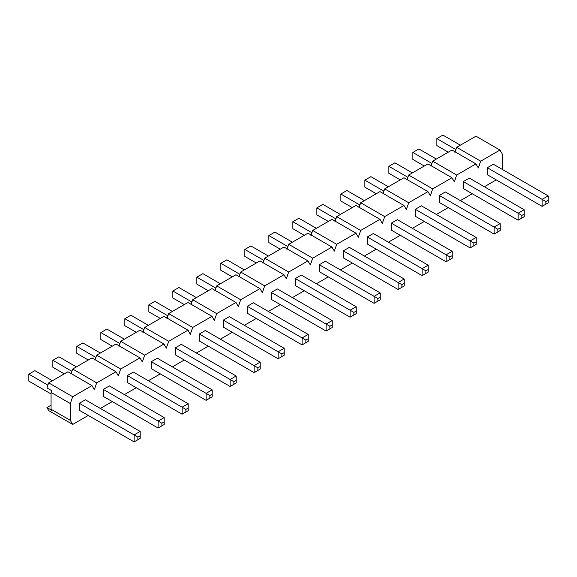 <?xml version="1.0" encoding="UTF-8"?>
<svg xmlns="http://www.w3.org/2000/svg" width="577" height="577" viewBox="0 0 577 577"><rect width="100%" height="100%" fill="white"/><g stroke="black" fill="none" stroke-linecap="round" stroke-linejoin="round"><path stroke-width="0.87" d="M442.891 135.105L460.374 145.195L442.891 135.105L436.847 138.595L436.847 145.577L448.279 152.177L436.847 145.577L436.847 138.595L455.902 149.594L436.847 138.595L442.891 135.105M493.349 164.229L548.15 195.87L493.349 164.229L487.298 167.719L542.106 199.361L487.298 167.719L493.349 164.229M545.885 201.546L545.885 204.164L548.15 202.852L548.15 200.233L545.885 201.546L548.15 200.233L548.15 195.87L542.106 199.361L548.15 195.87L548.15 202.852L542.106 206.342L542.106 199.361L545.885 201.546L542.106 199.361L542.106 206.342L487.298 174.708L542.106 206.342L545.885 204.164L545.885 201.546M548.15 202.852L542.106 206.342L548.15 202.852M418.895 148.96L436.371 159.05L418.895 148.96L412.843 152.451L412.843 159.432L424.275 166.032L412.843 159.432L412.843 152.451L431.899 163.45L412.843 152.451L418.895 148.96M469.346 178.091L524.147 209.725L469.346 178.091L463.302 181.582L518.103 213.216L463.302 181.582L469.346 178.091M521.882 215.401L521.882 218.019L524.147 216.707L524.147 214.089L521.882 215.401L524.147 214.089L524.147 209.725L518.103 213.216L524.147 209.725L524.147 216.707L518.103 220.205L518.103 213.216L521.882 215.401L518.103 213.216L518.103 220.205L463.302 188.564L518.103 220.205L521.882 218.019L521.882 215.401M524.147 216.707L518.103 220.205L524.147 216.707M394.892 162.815L412.375 172.905L394.892 162.815L388.848 166.306L388.848 173.288L400.279 179.887L388.848 173.288L388.848 166.306L407.903 177.305L388.848 166.306L394.892 162.815M445.35 191.946L500.151 223.58L445.35 191.946L439.299 195.437L494.107 227.078L439.299 195.437L445.35 191.946M497.886 229.257L497.886 231.875L500.151 230.569L500.151 227.951L497.886 229.257L500.151 227.951L500.151 223.58L494.107 227.078L500.151 223.58L500.151 230.569L494.107 234.06L494.107 227.078L497.886 229.257L494.107 227.078L494.107 234.06L439.299 202.419L494.107 234.06L497.886 231.875L497.886 229.257M500.151 230.569L494.107 234.06L500.151 230.569M370.896 176.67L388.371 186.76L370.896 176.67L364.844 180.161L364.844 187.143L376.276 193.742L364.844 187.143L364.844 180.161L383.9 191.16L364.844 180.161L370.896 176.67M421.347 205.801L476.148 237.443L421.347 205.801L415.303 209.292L470.104 240.934L415.303 209.292L421.347 205.801M473.883 243.112L473.883 245.73L476.148 244.424L476.148 241.806L473.883 243.112L476.148 241.806L476.148 237.443L470.104 240.934L476.148 237.443L476.148 244.424L470.104 247.915L470.104 240.934L473.883 243.112L470.104 240.934L470.104 247.915L415.303 216.274L470.104 247.915L473.883 245.73L473.883 243.112M476.148 244.424L470.104 247.915L476.148 244.424M346.892 190.525L364.375 200.616L346.892 190.525L340.848 194.016L340.848 200.998L352.28 207.597L340.848 200.998L340.848 194.016L359.904 205.015L340.848 194.016L346.892 190.525M397.351 219.657L452.152 251.298L397.351 219.657L391.3 223.148L446.108 254.789L391.3 223.148L397.351 219.657M449.887 256.967L449.887 259.585L452.152 258.28L452.152 255.661L449.887 256.967L452.152 255.661L452.152 251.298L446.108 254.789L452.152 251.298L452.152 258.28L446.108 261.77L446.108 254.789L449.887 256.967L446.108 254.789L446.108 261.77L391.3 230.129L446.108 261.77L449.887 259.585L449.887 256.967M452.152 258.28L446.108 261.77L452.152 258.28M322.896 204.381L340.372 214.471L322.896 204.381L316.845 207.871L316.845 214.853L328.277 221.453L316.845 214.853L316.845 207.871L335.901 218.871L316.845 207.871L322.896 204.381M373.348 233.512L428.148 265.153L373.348 233.512L367.304 237.003L422.104 268.644L367.304 237.003L373.348 233.512M425.884 270.822L425.884 273.44L428.148 272.135L428.148 269.517L425.884 270.822L428.148 269.517L428.148 265.153L422.104 268.644L428.148 265.153L428.148 272.135L422.104 275.626L422.104 268.644L425.884 270.822L422.104 268.644L422.104 275.626L367.304 243.984L422.104 275.626L425.884 273.44L425.884 270.822M428.148 272.135L422.104 275.626L428.148 272.135M298.893 218.236L316.376 228.326L298.893 218.236L292.849 221.727L292.849 228.708L304.281 235.315L292.849 228.708L292.849 221.727L311.905 232.733L292.849 221.727L298.893 218.236M349.352 247.367L404.152 279.008L349.352 247.367L343.301 250.858L398.108 282.499L343.301 250.858L349.352 247.367M401.888 284.685L401.888 287.303L404.152 285.99L404.152 283.372L401.888 284.685L404.152 283.372L404.152 279.008L398.108 282.499L404.152 279.008L404.152 285.99L398.108 289.481L398.108 282.499L401.888 284.685L398.108 282.499L398.108 289.481L343.301 257.84L398.108 289.481L401.888 287.303L401.888 284.685M404.152 285.99L398.108 289.481L404.152 285.99M274.897 232.091L292.373 242.189L274.897 232.091L268.846 235.582L268.846 242.571L280.278 249.17L268.846 242.571L268.846 235.582L287.901 246.588L268.846 235.582L274.897 232.091M325.349 261.222L380.149 292.864L325.349 261.222L319.305 264.713L374.105 296.354L319.305 264.713L325.349 261.222M377.885 298.54L377.885 301.158L380.149 299.845L380.149 297.227L377.885 298.54L380.149 297.227L380.149 292.864L374.105 296.354L380.149 292.864L380.149 299.845L374.105 303.336L374.105 296.354L377.885 298.54L374.105 296.354L374.105 303.336L319.305 271.695L374.105 303.336L377.885 301.158L377.885 298.54M380.149 299.845L374.105 303.336L380.149 299.845M250.894 245.946L268.377 256.044L250.894 245.946L244.85 249.444L244.85 256.426L256.282 263.025L244.85 256.426L244.85 249.444L263.905 260.443L244.85 249.444L250.894 245.946M301.353 275.078L356.153 306.719L301.353 275.078L295.301 278.568L350.102 310.21L295.301 278.568L301.353 275.078M353.889 312.395L353.889 315.013L356.153 313.7L356.153 311.082L353.889 312.395L356.153 311.082L356.153 306.719L350.102 310.21L356.153 306.719L356.153 313.7L350.102 317.191L350.102 310.21L353.889 312.395L350.102 310.21L350.102 317.191L295.301 285.557L350.102 317.191L353.889 315.013L353.889 312.395M356.153 313.7L350.102 317.191L356.153 313.7M226.898 259.809L244.374 269.899L226.898 259.809L220.847 263.3L220.847 270.281L232.279 276.881L220.847 270.281L220.847 263.3L239.902 274.299L220.847 263.3L226.898 259.809M277.349 288.94L332.15 320.574L277.349 288.94L271.305 292.431L326.106 324.065L271.305 292.431L277.349 288.94M329.885 326.25L329.885 328.868L332.15 327.556L332.15 324.938L329.885 326.25L332.15 324.938L332.15 320.574L326.106 324.065L332.15 320.574L332.15 327.556L326.106 331.054L326.106 324.065L329.885 326.25L326.106 324.065L326.106 331.054L271.305 299.413L326.106 331.054L329.885 328.868L329.885 326.25M332.15 327.556L326.106 331.054L332.15 327.556M202.895 273.664L220.378 283.754L202.895 273.664L196.851 277.155L196.851 284.136L208.283 290.736L196.851 284.136L196.851 277.155L215.899 288.154L196.851 277.155L202.895 273.664M253.353 302.795L308.154 334.429L253.353 302.795L247.302 306.286L302.103 337.92L247.302 306.286L253.353 302.795M305.882 340.105L305.882 342.724L308.154 341.418L308.154 338.8L305.882 340.105L308.154 338.8L308.154 334.429L302.103 337.92L308.154 334.429L308.154 341.418L302.103 344.909L302.103 337.92L305.882 340.105L302.103 337.92L302.103 344.909L247.302 313.268L302.103 344.909L305.882 342.724L305.882 340.105M308.154 341.418L302.103 344.909L308.154 341.418M178.892 287.519L196.375 297.609L178.892 287.519L172.848 291.01L172.848 297.992L184.279 304.591L172.848 297.992L172.848 291.01L191.903 302.009L172.848 291.01L178.892 287.519M229.35 316.65L284.151 348.292L229.35 316.65L223.306 320.141L278.107 351.782L223.306 320.141L229.35 316.65M281.886 353.961L281.886 356.579L284.151 355.273L284.151 352.655L281.886 353.961L284.151 352.655L284.151 348.292L278.107 351.782L284.151 348.292L284.151 355.273L278.107 358.764L278.107 351.782L281.886 353.961L278.107 351.782L278.107 358.764L223.306 327.123L278.107 358.764L281.886 356.579L281.886 353.961M284.151 355.273L278.107 358.764L284.151 355.273M154.896 301.374L172.379 311.465L154.896 301.374L148.852 304.865L148.852 311.847L160.283 318.446L148.852 311.847L148.852 304.865L167.9 315.864L148.852 304.865L154.896 301.374M205.354 330.506L260.155 362.147L205.354 330.506L199.303 333.996L254.104 365.638L199.303 333.996L205.354 330.506M257.883 367.816L257.883 370.434L260.155 369.129L260.155 366.51L257.883 367.816L260.155 366.51L260.155 362.147L254.104 365.638L260.155 362.147L260.155 369.129L254.104 372.619L254.104 365.638L257.883 367.816L254.104 365.638L254.104 372.619L199.303 340.978L254.104 372.619L257.883 370.434L257.883 367.816M260.155 369.129L254.104 372.619L260.155 369.129M130.892 315.23L148.376 325.32L130.892 315.23L124.848 318.72L124.848 325.702L136.28 332.302L124.848 325.702L124.848 318.72L143.904 329.719L124.848 318.72L130.892 315.23M181.351 344.361L236.152 376.002L181.351 344.361L175.307 347.852L230.108 379.493L175.307 347.852L181.351 344.361M233.887 381.671L233.887 384.289L236.152 382.984L236.152 380.366L233.887 381.671L236.152 380.366L236.152 376.002L230.108 379.493L236.152 376.002L236.152 382.984L230.108 386.475L230.108 379.493L233.887 381.671L230.108 379.493L230.108 386.475L175.307 354.833L230.108 386.475L233.887 384.289L233.887 381.671M236.152 382.984L230.108 386.475L236.152 382.984M106.896 329.085L124.38 339.175L106.896 329.085L100.852 332.576L100.852 339.557L112.284 346.164L100.852 339.557L100.852 332.576L119.901 343.582L100.852 332.576L106.896 329.085M157.355 358.216L212.156 389.857L157.355 358.216L151.304 361.707L206.104 393.348L151.304 361.707L157.355 358.216M209.884 395.533L209.884 398.152L212.156 396.839L212.156 394.221L209.884 395.533L212.156 394.221L212.156 389.857L206.104 393.348L212.156 389.857L212.156 396.839L206.104 400.33L206.104 393.348L209.884 395.533L206.104 393.348L206.104 400.33L151.304 368.689L206.104 400.33L209.884 398.152L209.884 395.533M212.156 396.839L206.104 400.33L212.156 396.839M82.893 342.94L100.376 353.037L82.893 342.94L76.849 346.431L76.849 353.42L88.281 360.019L76.849 353.42L76.849 346.431L95.905 357.437L76.849 346.431L82.893 342.94M133.352 372.071L188.152 403.712L133.352 372.071L127.308 375.562L182.108 407.203L127.308 375.562L133.352 372.071M185.888 409.389L185.888 412.007L188.152 410.694L188.152 408.076L185.888 409.389L188.152 408.076L188.152 403.712L182.108 407.203L188.152 403.712L188.152 410.694L182.108 414.185L182.108 407.203L185.888 409.389L182.108 407.203L182.108 414.185L127.308 382.544L182.108 414.185L185.888 412.007L185.888 409.389M188.152 410.694L182.108 414.185L188.152 410.694M58.897 356.795L76.38 366.893L58.897 356.795L52.853 360.293L52.853 367.275L64.285 373.874L52.853 367.275L52.853 360.293L71.901 371.292L52.853 360.293L58.897 356.795M109.356 385.926L164.156 417.568L109.356 385.926L103.305 389.417L158.105 421.059L103.305 389.417L109.356 385.926M161.885 423.244L161.885 425.862L164.156 424.549L164.156 421.931L161.885 423.244L164.156 421.931L164.156 417.568L158.105 421.059L164.156 417.568L164.156 424.549L158.105 428.04L158.105 421.059L161.885 423.244L158.105 421.059L158.105 428.04L103.305 396.406L158.105 428.04L161.885 425.862L161.885 423.244M164.156 424.549L158.105 428.04L164.156 424.549M34.894 370.658L52.377 380.748L34.894 370.658L28.85 374.148L28.85 381.13L51.057 393.947L28.85 381.13L28.85 374.148L47.905 385.147L28.85 374.148L34.894 370.658M85.353 399.782L140.153 431.423L85.353 399.782L79.309 403.28L134.109 434.914L79.309 403.28L85.353 399.782M137.889 437.099L137.889 439.717L140.153 438.405L140.153 435.786L137.889 437.099L140.153 435.786L140.153 431.423L134.109 434.914L140.153 431.423L140.153 438.405L134.109 441.895L134.109 434.914L137.889 437.099L134.109 434.914L134.109 441.895L79.309 410.261L134.109 441.895L137.889 439.717L137.889 437.099M140.153 438.405L134.109 441.895L140.153 438.405M70.329 403.547L70.329 420.352L72.695 424.441L88.281 415.44L72.695 424.441L70.329 420.352L70.329 403.547L51.057 392.418L51.67 390.651L51.057 392.418L51.057 409.223L51.057 392.418L70.329 403.547L72.695 396.731L70.329 403.547M100.376 408.458L112.284 401.585L100.376 408.458M124.38 394.603L136.28 387.73L124.38 394.603M148.376 380.748L160.283 373.874L148.376 380.748M172.379 366.893L184.279 360.019L172.379 366.893M196.375 353.037L208.283 346.164L196.375 353.037M220.378 339.175L232.279 332.302L220.378 339.175M244.374 325.32L256.282 318.446L244.374 325.32M268.377 311.465L280.278 304.591L268.377 311.465M292.373 297.609L304.281 290.736L292.373 297.609M316.376 283.754L328.277 276.881L316.376 283.754M340.372 269.899L352.28 263.025L340.372 269.899M364.375 256.044L376.276 249.17L364.375 256.044M388.371 242.189L400.279 235.315L388.371 242.189M412.375 228.333L424.275 221.46L412.375 228.333M436.371 214.471L448.279 207.597L436.371 214.471M460.374 200.616L472.274 193.742L460.374 200.616M484.37 186.76L496.278 179.887L484.37 186.76M502.322 169.414L502.322 154.138L499.963 150.049L480.684 161.178L478.326 167.994L475.96 163.904L456.688 175.033L454.323 181.849L451.964 177.759L432.685 188.888L430.327 195.711L427.961 191.614L408.689 202.743L406.323 209.566L403.965 205.47L384.686 216.599L382.327 223.422L379.962 219.325L360.69 230.454L358.324 237.277L355.966 233.187L336.687 244.316L334.328 251.132L331.963 247.043L312.691 258.171L310.325 264.987L307.967 260.898L288.688 272.027L286.329 278.842L283.963 274.753L264.692 285.882L262.326 292.698L259.967 288.608L240.688 299.737L238.33 306.553L235.964 302.463L216.692 313.592L214.327 320.415L211.968 316.319L192.689 327.447L190.331 334.271L187.965 330.174L168.693 341.303L166.327 348.126L163.969 344.036L144.69 355.165L142.331 361.981L139.966 357.891L120.694 369.02L118.328 375.836L115.97 371.747L96.691 382.876L94.332 389.691L91.967 385.602L72.695 396.731L48.692 382.876L67.971 371.747L91.967 385.602L94.332 389.691L96.691 382.876L72.695 369.02L91.967 357.891L115.97 371.747L118.328 375.836L120.694 369.02L96.691 355.165L115.97 344.036L139.966 357.891L142.331 361.981L144.69 355.165L120.694 341.303L139.966 330.174L163.969 344.036L166.327 348.126L168.693 341.303L144.69 327.447L163.969 316.319L187.965 330.174L190.331 334.271L192.689 327.447L168.693 313.592L187.965 302.463L211.968 316.319L214.327 320.415L216.692 313.592L192.689 299.737L211.968 288.608L235.964 302.463L238.33 306.553L240.688 299.737L216.692 285.882L235.964 274.753L259.967 288.608L262.326 292.698L264.692 285.882L240.688 272.027L259.967 260.898L283.963 274.753L286.329 278.842L288.688 272.027L264.692 258.171L283.963 247.043L307.967 260.898L310.325 264.987L312.691 258.171L288.688 244.316L307.967 233.187L331.963 247.043L334.328 251.132L336.687 244.316L312.691 230.454L331.963 219.325L355.966 233.187L358.324 237.277L360.69 230.454L336.687 216.599L355.966 205.47L379.962 219.325L382.327 223.422L384.686 216.599L360.69 202.743L379.962 191.614L403.965 205.47L406.323 209.566L408.689 202.743L384.686 188.888L403.965 177.759L427.961 191.614L430.327 195.711L432.685 188.888L408.689 175.033L427.961 163.904L451.964 177.759L454.323 181.849L456.688 175.033L432.685 161.178L451.964 150.049L475.96 163.904L478.326 167.994L480.684 161.178L456.688 147.323L475.96 136.194L499.963 150.049L502.322 154.138L502.322 169.414M103.305 396.406L103.305 389.417L103.305 396.406M151.304 368.689L151.304 361.707L151.304 368.689M199.303 340.978L199.303 333.996L199.303 340.978M247.302 313.268L247.302 306.286L247.302 313.268M295.301 285.557L295.301 278.568L295.301 285.557M343.301 257.84L343.301 250.858L343.301 257.84M391.3 230.129L391.3 223.148L391.3 230.129M439.299 202.419L439.299 195.437L439.299 202.419M487.298 174.708L487.298 167.719L487.298 174.708M463.302 188.564L463.302 181.582L463.302 188.564M415.303 216.274L415.303 209.292L415.303 216.274M367.304 243.984L367.304 237.003L367.304 243.984M319.305 271.695L319.305 264.713L319.305 271.695M271.305 299.413L271.305 292.431L271.305 299.413M223.306 327.123L223.306 320.141L223.306 327.123M175.307 354.833L175.307 347.852L175.307 354.833M127.308 382.544L127.308 375.562L127.308 382.544M79.309 410.261L79.309 403.28L79.309 410.261M51.67 410.283L51.057 409.223L70.329 420.352L51.057 409.223L51.67 410.283L46.946 407.557L51.057 405.184L46.946 407.557L48.692 410.586L46.946 407.557L51.67 410.283M454.936 152.364L456.688 147.323L454.936 152.364M430.94 166.219L432.685 161.178L430.94 166.219M406.936 180.082L408.689 175.033L406.936 180.082M382.94 193.937L384.686 188.888L382.94 193.937M358.937 207.792L360.69 202.743L358.937 207.792M334.941 221.647L336.687 216.599L334.941 221.647M310.938 235.503L312.691 230.454L310.938 235.503M286.942 249.358L288.688 244.316L286.942 249.358M262.939 263.213L264.692 258.171L262.939 263.213M238.943 277.068L240.688 272.027L238.943 277.068M214.94 290.931L216.692 285.882L214.94 290.931M190.944 304.786L192.689 299.737L190.944 304.786M166.941 318.641L168.693 313.592L166.941 318.641M142.945 332.496L144.69 327.447L142.945 332.496M118.941 346.351L120.694 341.303L118.941 346.351M94.945 360.207L96.691 355.165L94.945 360.207M70.942 374.062L72.695 369.02L70.942 374.062M46.946 387.917L48.692 382.876L46.946 387.917L51.67 390.651L46.946 387.917M48.692 410.586L72.695 424.441L48.692 410.586M67.971 371.747L48.692 382.876L72.695 396.731L91.967 385.602L67.971 371.747M91.967 357.891L72.695 369.02L96.691 382.876L115.97 371.747L91.967 357.891M115.97 344.036L96.691 355.165L120.694 369.02L139.966 357.891L115.97 344.036M139.966 330.174L120.694 341.303L144.69 355.165L163.969 344.036L139.966 330.174M163.969 316.319L144.69 327.447L168.693 341.303L187.965 330.174L163.969 316.319M187.965 302.463L168.693 313.592L192.689 327.447L211.968 316.319L187.965 302.463M211.968 288.608L192.689 299.737L216.692 313.592L235.964 302.463L211.968 288.608M235.964 274.753L216.692 285.882L240.688 299.737L259.967 288.608L235.964 274.753M259.967 260.898L240.688 272.027L264.692 285.882L283.963 274.753L259.967 260.898M283.963 247.043L264.692 258.171L288.688 272.027L307.967 260.898L283.963 247.043M307.967 233.187L288.688 244.316L312.691 258.171L331.963 247.043L307.967 233.187M331.963 219.325L312.691 230.454L336.687 244.316L355.966 233.187L331.963 219.325M355.966 205.47L336.687 216.599L360.69 230.454L379.962 219.325L355.966 205.47M379.962 191.614L360.69 202.743L384.686 216.599L403.965 205.47L379.962 191.614M403.965 177.759L384.686 188.888L408.689 202.743L427.961 191.614L403.965 177.759M427.961 163.904L408.689 175.033L432.685 188.888L451.964 177.759L427.961 163.904M451.964 150.049L432.685 161.178L456.688 175.033L475.96 163.904L451.964 150.049M475.96 136.194L456.688 147.323L480.684 161.178L499.963 150.049L475.96 136.194"/></g></svg>
